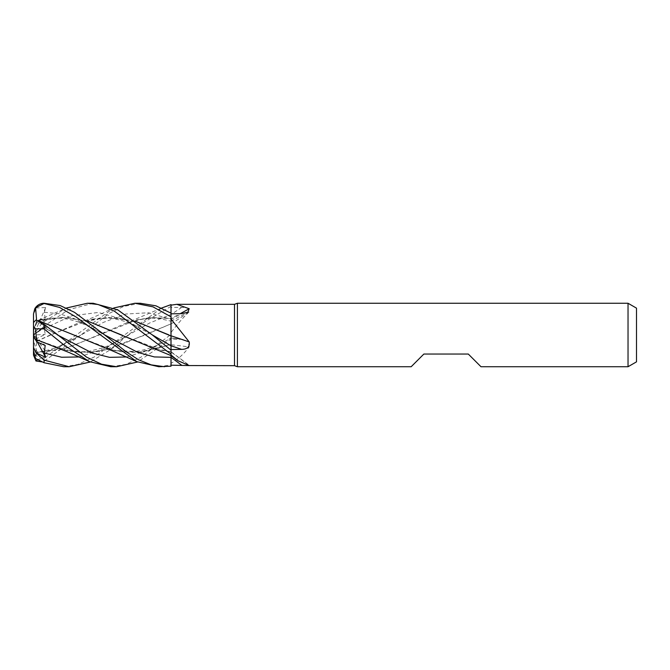 <?xml version="1.0" encoding="UTF-8"?>
<svg xmlns="http://www.w3.org/2000/svg" width="670" height="670" viewBox="0 0 670 670"><rect width="100%" height="100%" fill="white"/><g stroke="black" fill="none" stroke-linecap="round" stroke-linejoin="round"><path stroke-width="0.5" stroke-dasharray="3.35 2.51" d="M170.917 335L171.009 309.666L170.917 335M150.691 347.345L170.976 351.926L171.026 353.224M171.026 354.179L171.026 350.117L171.026 354.179M170.992 345.787L170.976 335.871M168.798 334.874L171.026 335.98M171.026 352.135L170.992 313.133L171.026 321.206L171.026 320.67L171.026 321.181L159.41 318.526L151.914 318.057L136.881 319.833L151.839 317.521L171.026 318.552L171.026 305.235L171.026 332.529C177.391 324.096 183.446 317.195 189.2 311.826C189.928 308.803 187.399 307.346 181.629 307.446L171.026 307.354L171.026 344.79M37.545 359.698L45.677 357.01L44.329 353.718L44.337 350.787L45.166 350.921L36.867 351.842L36.565 352.621L60.275 349.849L75.04 344.899L127.183 322.68L149.083 317.672L170.984 318.459L170.992 319.305L171.026 313.158L171.026 318.468A537.089 474.042 -146.9 0 0 180.18 313.677M140.273 303.267L123.648 306.425L108.95 313.518L80.701 335.168L103.281 322.421L125.851 314.021L148.422 312.764L171.026 319.322L171.026 313.811L171.026 318.376M171.026 323.987A537.089 347.713 -19.7 0 0 189.2 311.826M171.026 332.529L171.026 339.129L137.534 362.001M171.026 306.399L171.026 307.354M171.034 339.296L171.026 344.748A537.089 259.148 -17 0 1 189.2 346.959L188.304 341.8L182.927 339.414L171.026 339.095M171.026 344.748L171.026 363.316C177.391 359.857 183.446 354.405 189.2 346.959M73.75 334.966L112.962 350.159L142.861 352.068L171.026 344.564L171.026 355.334M171.026 363.316L171.026 344.615M126.94 356.968L148.966 349.958L171.026 338.157M122.317 335.268L160.951 350.167L171.026 352.052A537.089 507.877 -128 0 1 189.2 365.56M55.769 347.336L78.047 352.378L100.324 351.474L144.879 335.117L170.984 323.819L171.026 334.305L171.026 323.803M36.565 339.64L65.869 350.184L89.303 352.596L110.609 348.944L171.026 323.861M170.992 314.515L170.976 323.911L170.992 314.515M103.138 347.345L120.098 351.616L137.057 352.638L170.976 344.539L171.026 366.155M171.026 339.003L171.026 334.305M170.992 338.032L170.976 344.673L170.992 338.032M480.993 366.733L468.296 354.045L423.867 354.045L411.171 366.733M636.5 308.15L636.5 361.85M628.033 303.259L628.033 366.733M237.406 303.259L237.406 366.733M234.5 304.322L234.5 365.678M45.2 303.259L44.078 303.276L35.954 307.957L33.5 314.892L33.5 335L33.5 330.678L36.565 321.24M33.5 313.97L33.5 314.892M134.863 303.267L135.29 303.267M93.197 303.267L68.491 309.708L44.078 326.081L35.954 333.275L45.677 326.223L44.329 328.509L45.166 334.422L36.867 338.484L35.577 355.728L44.078 358.241L113.707 307.999M36.59 341.273L79.236 322.639L107.309 317.295L135.382 321.206M36.565 341.256L49.923 335.126L89.537 319.833L113.758 317.463L135.508 321.315M111.136 366.733L126.044 364.354L140.65 357.37L171.026 334.389M171.026 306.358L144.134 322.161L108.992 350.552L90.291 362.001M35.954 307.957L45.677 307.564L44.329 312.279L45.166 318.719L36.867 320.319M88.03 321.282L64.63 317.379L41.666 319.833L36.565 321.248M36.532 321.357L62.251 317.295L87.921 321.198M35.451 324.665L36.657 320.955L66.523 307.999M35.954 333.275L33.5 335.042L33.5 330.678L35.585 324.272L44.078 321.625L65.702 308.384M35.954 320.009L45.677 326.818L43.843 327.571L45.166 325.511L36.867 322.438L36.565 320.243L39.036 320.955M158.815 366.733L171.026 364.907M36.59 320.185L38.642 320.762M44.337 353.718L80.701 335.168L44.078 361.214L42.202 361.926M36.54 352.521L67.168 347.881L136.881 319.833M64.027 366.733L77.904 364.396L94.168 357.026L161.671 307.999M36.59 352.705L35.577 358.534M36.867 338.484L33.5 336.583L33.5 353.366L35.585 355.728M33.5 322.53L33.5 335L45.166 318.719M45.677 326.818L33.5 335L45.166 325.511M36.867 322.438L33.5 330.746L33.5 335L45.166 350.921M33.5 353.366L33.5 355.134M45.677 357.01L33.5 335L33.5 350.67M45.677 307.564L33.5 335L33.5 336.692L33.5 335L45.166 345.418M171.026 364.991L171.026 366.205M36.867 351.842L33.5 340.301M33.5 335.042L33.5 336.583M37.386 342.144L33.5 335L45.166 334.422M33.5 336.692L33.5 335L45.677 326.223M171.026 319.305A535.623 472.752 -146.9 0 0 181.629 313.661M78.909 356.968L103.766 348.869L149.812 322.915L171.026 314.506A535.623 346.767 -19.7 0 0 181.629 307.446M171.026 338.032A535.623 258.436 -17 0 1 181.629 339.313M44.337 328.509L71.296 315.888L98.255 312.463L125.215 319.9L152.174 334.816L134.821 325.461C128.179 322.27 121.479 320.118 114.712 319.021C106.974 317.505 98.582 317.781 89.537 319.833M44.337 312.279L59.379 313.728L74.42 318.685L104.537 334.849L89.001 326.215L77.687 321.751L68.926 319.314C57.26 317.563 48.173 317.731 41.666 319.833M44.337 327.446L57.252 334.807L43.843 327.571M44.078 358.241L44.078 361.214M44.078 321.625L44.078 326.081M171.026 321.206L187.876 312.178M112.962 350.159C121.438 352.253 134.586 353.651 151.604 347.412C157.09 345.62 163.547 342.479 170.992 337.981L182.927 339.414M171.026 351.725L189.744 365.669M160.951 350.167L170.976 351.784M79.236 322.639C86.656 320.712 103.44 312.856 112.845 308.376M128.632 335.201L128.632 335.201C119.042 340.812 110.357 345.067 102.552 347.948L88.624 351.398C78.474 352.269 70.886 351.859 65.869 350.175M80.701 335.168L64.714 344.078C55.97 347.906 49.178 350.142 44.337 350.787M160.8 308.393L127.183 322.68"/><path stroke-width="1" d="M66.523 307.999L87.351 303.267L98.113 304.507L114.352 311.14L171.026 354.145L171.009 355.594L171.026 354.179L171.026 354.966L178.061 360.787L189.2 365.56L234.5 365.678L234.5 304.322L237.406 303.259L628.033 303.259L636.5 308.15L636.5 361.85L628.033 366.733L480.993 366.733L468.296 354.045L423.867 354.045L411.171 366.733L237.406 366.733L234.5 365.678M171.034 350.762L170.992 345.787L171.034 350.762M135.382 321.206L170.984 335.955L171.026 316.944L171.026 319.021L189.2 341.935C189.928 346.767 187.399 349.246 181.629 349.363L171.026 349.556L171.026 319.021M161.671 307.999L171.026 304.632L170.992 313.133L171.026 304.657L171.026 305.151L176.788 304.322L234.5 304.322M176.788 304.322L189.2 308.719L187.876 312.178L181.629 313.661L171.026 313.811M171.026 354.145L171.026 349.556M237.406 366.733L237.406 303.259M628.033 366.733L628.033 303.259M171.026 335.787A537.089 54.739 -165.1 0 1 189.2 341.935M113.707 307.999L134.863 303.259L152.969 306.835L171.026 316.843L171.026 305.151M180.18 313.677A537.089 474.042 -146.9 0 0 189.2 308.719M189.2 365.56L171.026 365.184L171.026 354.966M171.026 316.843L171.026 335.98M171.026 365.184L170.992 355.586L171.026 366.205L158.815 366.733L136.755 361.632L112.602 350.938L73.75 334.966M44.078 303.493L44.078 303.259A10.578 10.578 0 0 0 34.714 308.92L35.585 307.647L44.078 303.493L59.588 307.43L76.464 317.245L136.755 361.632M33.5 330.746L33.5 313.97L34.714 308.92L35.753 307.321C37.905 304.691 40.677 303.334 44.078 303.259L60.107 305.545L74.529 312.337L104.512 334.824L137.769 352.403L154.376 356.934L171.001 357.361A535.623 506.486 -128 0 1 181.629 365.217M135.29 303.267L140.273 303.267L155.909 305.813L171.026 313.158M87.351 303.267L93.197 303.267L117.82 309.892L152.182 334.816L171.026 345.804M171.026 350.142L152.182 334.816M68.826 366.733L64.027 366.733M90.291 362.001L69.211 366.741L44.078 360.117L35.954 352.78L45.677 357.386L44.329 353.057L45.166 345.418L36.867 341.918L36.565 339.64M35.954 352.78L33.5 347.403L33.5 350.67L35.585 358.534L44.078 362.738L63.767 366.733M164.46 366.733L151.227 364.874L138.389 359.69L126.404 351.959L104.512 334.824M137.534 362.001L116.647 366.733L111.136 366.733M116.647 366.733L101.564 364.204L86.639 357.185L44.078 324.314L35.954 320.009L33.5 322.53L33.5 326.324L35.585 328.819L44.078 328.903L64.555 345.444L89.395 361.616L110.81 366.741M135.508 321.315L168.798 334.874M170.976 335.871L170.992 345.787M36.54 339.598L35.577 328.819M36.59 339.673L69.312 352.604L89.395 361.607M122.317 335.268L88.03 321.282M87.921 321.198L171.026 355.603M39.036 320.955L73.583 334.883L38.642 320.762M36.59 320.084L35.577 307.647M42.202 361.926L35.954 360.979L37.545 359.698M36.867 341.918L33.5 336.692L33.5 326.324M35.954 360.979L33.5 355.134L33.5 336.692L33.5 347.403M45.677 357.386L37.386 342.144M171.026 345.779A535.623 54.588 -165.1 0 1 181.629 349.363M44.078 362.738L44.078 360.117M44.078 328.903L44.078 324.314M44.337 353.057L61.623 357.236L78.909 356.968M57.252 334.807L92.1 352.973L109.52 357.336L126.94 356.968M171.026 355.678L178.061 360.787"/></g></svg>
